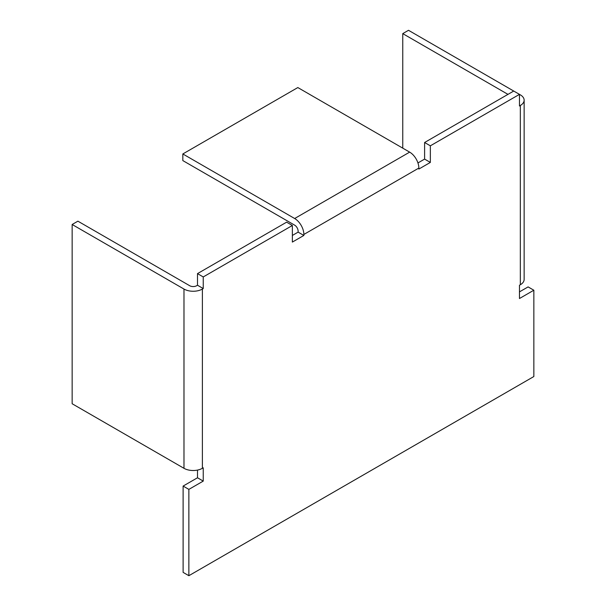 <?xml version="1.0" encoding="UTF-8"?>
<svg xmlns="http://www.w3.org/2000/svg" width="606" height="606" viewBox="0 0 606 606"><rect width="100%" height="100%" fill="white"/><g stroke="black" fill="none" stroke-linecap="round" stroke-linejoin="round"><path stroke-width="0.91" d="M533.848 376.531L533.848 290.221L519.471 298.523L519.471 285.244L520.334 284.744L520.334 105.489L519.471 105.982L519.471 94.369L430.351 145.819L430.351 162.416L418.852 169.059L418.852 168.059L303.864 234.454L303.864 235.446L292.365 242.082L292.365 225.485L203.245 276.942L203.245 288.554L202.381 289.054L202.381 468.309L203.245 467.817L203.245 481.096L188.867 489.39L188.867 575.7L533.848 376.531M519.471 291.88L528.099 286.903L533.848 290.221M197.495 470.089L197.495 477.77L183.118 486.073L183.118 572.382L188.867 575.7M183.118 486.073L188.867 489.39M197.495 477.77L203.245 481.096M292.365 225.485L286.615 222.167L197.495 273.617L197.495 285.237L203.245 288.554M197.495 285.237L196.632 285.737A4.878 2.818 0 0 1 189.731 285.737L77.901 221.175L72.152 224.493L183.982 289.054A13.006 7.514 0 0 0 202.381 289.054M197.495 273.617L203.245 276.942M303.864 234.454A13.006 7.514 -120 0 0 294.66 218.516L182.83 153.954L182.83 160.59L294.66 225.152A4.878 2.818 -120 0 1 298.114 231.128L298.114 232.128L303.864 235.446M298.114 232.128L292.365 235.446M520.334 105.489A13.006 7.514 0 0 0 524.145 100.179A13.006 7.514 0 0 0 520.334 94.862L513.721 91.044L424.601 142.501L424.601 159.098L430.351 162.416M424.601 159.098L417.951 162.938M424.601 142.501L430.351 145.819M524.145 100.179L524.145 279.434A13.006 7.514 180 0 1 520.334 284.744M513.721 91.044L408.505 30.3L402.755 33.618L402.755 148.144M507.972 94.369L402.755 33.618M202.381 468.309A13.006 7.514 180 0 1 183.982 468.309L72.152 403.748L72.152 224.493M182.83 153.954L297.826 87.559L409.656 152.129A13.006 7.514 60 0 1 418.852 168.059M183.982 468.309L183.982 289.054M294.66 218.516L409.656 152.129"/></g></svg>
